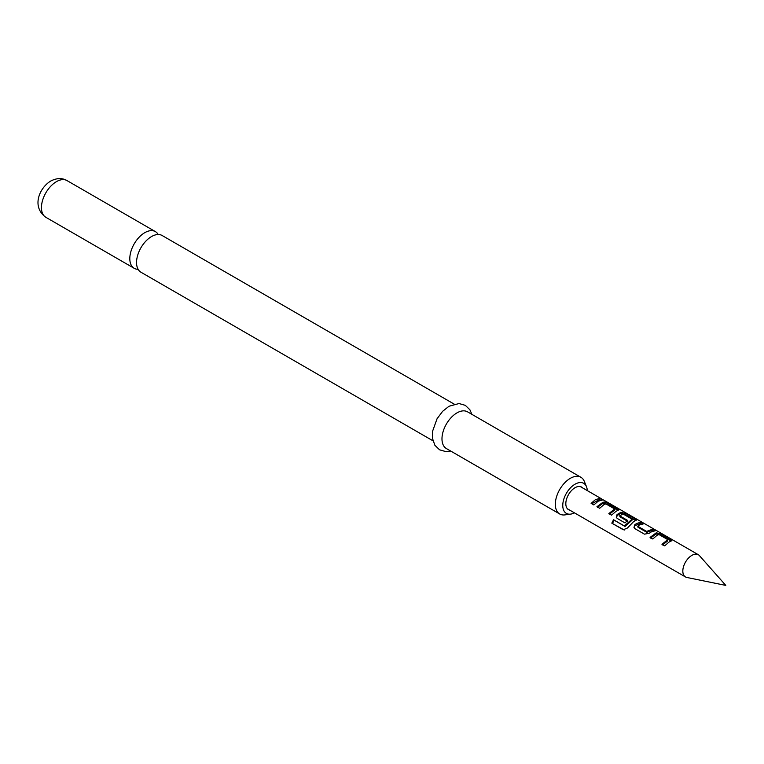 <?xml version="1.0" encoding="UTF-8"?>
<svg xmlns="http://www.w3.org/2000/svg" width="764" height="764" viewBox="0 0 764 764"><rect width="100%" height="100%" fill="white"/><g stroke="black" fill="none" stroke-linecap="round" stroke-linejoin="round"><path stroke-width="1.15" d="M432.959 440.799L140.939 272.213A21.191 12.234 -60 0 1 137.692 255.224A21.191 12.234 -60 0 1 151.539 236.553A21.191 12.234 -60 0 1 162.13 235.503L454.15 404.099M582.579 487.881A13.036 7.525 120 0 0 575.034 487.718A13.036 7.525 120 0 0 566.248 500.229A13.036 7.525 120 0 0 569.734 510.132M158.215 234.51A21.191 12.234 120 0 0 155.398 231.616A21.191 12.234 120 0 0 144.797 232.667A21.191 12.234 120 0 0 130.95 251.337A21.191 12.234 120 0 0 134.206 268.317A21.191 12.234 120 0 0 138.122 269.31M587.277 490.603A17.343 10.008 120 0 0 586.485 486.697A17.343 10.008 120 0 0 575.034 484.204A17.343 10.008 120 0 0 562.972 502.75A17.343 10.008 120 0 0 570.66 514.115A17.343 10.008 120 0 0 574.433 512.845M570.66 514.115L564.968 514.888A21.191 12.234 -60 0 1 559.716 513.991A21.191 12.234 -60 0 1 556.469 497.011A21.191 12.234 -60 0 1 570.316 478.331A21.191 12.234 -60 0 1 580.907 477.28A21.191 12.234 -60 0 1 584.317 481.377L586.485 486.697M580.907 477.28L467.558 411.844A21.191 12.234 120 0 0 456.967 412.885A21.191 12.234 120 0 0 443.12 431.564A21.191 12.234 120 0 0 446.367 448.544L559.716 513.991M604.601 501.06C606.129 501.528 605.374 500.983 602.347 499.417L602.414 499.455M686.817 577.46A12.845 7.42 -60 0 1 685.48 576.954A12.845 7.42 -60 0 1 683.513 566.668A12.845 7.42 -60 0 1 691.907 555.352A12.845 7.42 -60 0 1 698.325 554.712A12.845 7.42 -60 0 1 699.423 555.619L725.8 585.405L686.817 577.46M668.987 542.115L664.661 545.868L661.949 544.293L667.803 539.642L658.988 534.552L657.097 535.249L652.79 538.983L650.068 537.407L656.266 532.814L661.194 533.912L671.862 540.559L668.987 542.115M651.281 531.897L649.362 533.234L644.434 534.16L634.903 528.65L633.986 527.532L634.741 524.792L636.66 523.455L640.948 522.213L643.67 523.789L639.382 525.021L637.825 526.32L646.64 531.41L652.838 529.089L655.56 530.665L651.281 531.897M633.566 521.669L627.387 528.039L623.252 529.758L611.811 523.149L613.54 519.73L624.322 525.966L632.086 519.186L622.918 513.885L619.824 515.92L627.569 520.399L625.009 522.929L617.197 518.412L616.281 517.304L617.035 514.564L620.855 512.357L625.783 513.465L635.323 518.966L636.431 520.103L633.566 521.669M624.14 529.939L611.811 523.149M619.824 515.671L619.996 516.856L627.741 521.325M615.86 511.441L611.563 515.165L608.841 513.589L614.676 508.958L605.871 503.868L603.961 504.574L599.673 508.289L596.942 506.723L603.149 502.129L608.077 503.237L618.744 509.884L615.86 511.441M598.145 501.213L593.848 504.947L591.116 503.38L595.423 499.646L599.74 498.414L602.452 499.981L598.145 501.213M637.835 526.071L638.007 527.255L646.812 532.336L646.64 531.41M662.378 544.971L667.65 540.941L667.803 539.642M612.585 523.235L614.151 520.169L624.923 526.396L631.933 520.313L632.086 519.014M609.271 514.267L614.523 510.256L614.676 508.958M591.794 503.772L599.31 499.589L599.74 498.414M599.31 499.589L600.437 500.239M597.372 507.401L602.958 503.266L607.647 504.412L608.077 503.237M602.958 503.266L603.149 502.129M607.647 504.412L617.188 509.913L617.618 508.748M617.188 509.913L617.952 510.467M625.239 526.301L624.646 525.842M624.923 526.396L624.322 525.966M614.151 520.169L613.54 519.73M624.551 529.987L624.026 529.853M616.481 517.61L617.226 515.48L620.664 513.494L625.353 514.63L634.894 520.141L635.323 518.966M634.894 520.141L635.648 520.695M625.353 514.63L625.783 513.465M620.664 513.494L620.855 512.357M617.226 515.48L617.035 514.564M634.187 527.838L634.741 524.792M646.812 532.336L652.408 530.264L652.838 529.089M652.408 530.264L653.554 530.923M647.156 532.317L647.003 531.372M634.932 525.708L640.519 523.388L640.948 522.213M640.519 523.388L641.655 524.047M650.498 538.085L656.075 533.95L660.764 535.086L661.194 533.912M656.075 533.95L656.266 532.814M660.764 535.086L670.324 540.597L670.754 539.422M670.324 540.597L671.069 541.151M45.84 217.301C31.248 206.71 39.413 187.887 50.653 181.078C56.765 177.945 62.228 177.783 67.031 180.6A21.191 12.234 120 0 0 56.441 181.651A21.191 12.234 120 0 0 42.593 200.321A21.191 12.234 120 0 0 45.84 217.301L134.206 268.317M450.703 451.046L445.909 451.61L439.587 449.824L434.878 445.259L432.462 438.335L432.558 431.288L437.056 418.758L442.633 411.309L449.003 406.257L459.03 403.535L465.324 405.35L469.889 409.771L471.894 414.336M67.031 180.6L155.398 231.616M685.48 576.954L567.49 508.834M698.325 554.712L604.792 500.716M601.631 498.882L580.334 486.592M614.753 509.053L614.59 510.19M619.747 515.815L619.919 516.741M632.162 519.109L631.99 520.246M637.759 526.215L637.921 527.141M667.879 539.747L667.717 540.874"/></g></svg>
